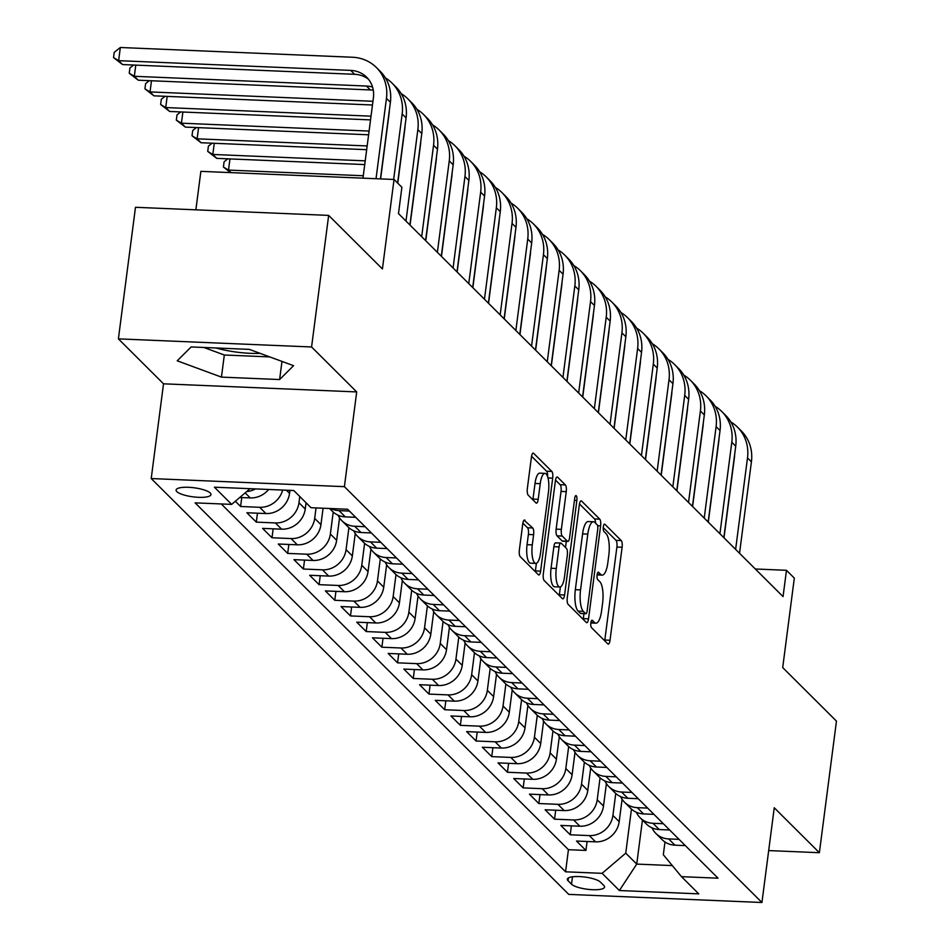 <?xml version="1.0" encoding="UTF-8"?>
<svg xmlns="http://www.w3.org/2000/svg" width="950" height="950" viewBox="0 0 950 950"><rect width="100%" height="100%" fill="white"/><g stroke="black" fill="none" stroke-linecap="round" stroke-linejoin="round"><path stroke-width="1.43" d="M590.841 622.903A3.776 1.164 92.4 0 0 591.446 627.594L607.822 643.898A5.391 1.662 92.4 0 0 608.273 644.112A5.391 1.662 92.4 0 0 610.031 640.264L622.107 547.271A5.391 1.662 92.4 0 0 621.241 540.574L604.877 524.269A3.776 1.164 92.4 0 0 604.556 524.103A3.776 1.164 92.4 0 0 603.321 526.811A3.776 1.164 92.4 0 0 603.927 531.501L606.053 533.603A17.254 5.332 92.4 0 1 608.831 555.049L607.822 562.804A17.254 5.332 92.4 0 1 602.169 575.13A17.254 5.332 92.4 0 1 600.744 574.418L598.631 572.316A3.776 1.164 92.4 0 0 598.322 572.149A3.776 1.164 92.4 0 0 597.087 574.857A3.776 1.164 92.4 0 0 597.692 579.548L599.806 581.649A17.254 5.332 92.4 0 1 602.597 603.096L601.587 610.85A17.254 5.332 92.4 0 1 595.935 623.176A17.254 5.332 92.4 0 1 594.51 622.464L592.396 620.362A3.776 1.164 92.4 0 0 592.076 620.196A3.776 1.164 92.4 0 0 590.841 622.903M216.018 347.985A42.857 11.103 -172.6 0 0 260.181 353.376M176.819 491.601A17.587 4.548 -172.6 0 0 195.783 497.135A17.587 4.548 -172.6 0 0 210.971 494.57A17.587 4.548 -172.6 0 0 210.235 493.003A17.587 4.548 -172.6 0 0 191.283 487.481A17.587 4.548 -172.6 0 0 176.094 490.046A17.587 4.548 -172.6 0 0 176.819 491.601M524.958 520.232A5.391 1.662 92.4 0 0 524.519 520.006A5.391 1.662 92.4 0 0 522.749 523.866L519.365 549.955A5.391 1.662 92.4 0 0 520.232 556.653L538.413 574.762A5.391 1.662 92.4 0 0 538.852 574.987A5.391 1.662 92.4 0 0 540.621 571.128L552.698 478.135A5.391 1.662 92.4 0 0 551.831 471.438L533.651 453.328A5.391 1.662 92.4 0 0 533.199 453.114A5.391 1.662 92.4 0 0 531.442 456.962L527.345 488.478A5.391 1.662 92.4 0 0 528.212 495.176L535.99 502.93A5.391 1.662 92.4 0 0 536.441 503.156A5.391 1.662 92.4 0 0 538.211 499.296L540.241 483.669A14.428 4.453 92.4 0 1 544.967 473.361A14.428 4.453 92.4 0 1 548.482 491.874L540.526 553.102A14.428 4.453 92.4 0 1 535.8 563.409A14.428 4.453 92.4 0 1 532.285 544.884L533.615 534.684A5.391 1.662 92.4 0 0 532.736 527.986L524.056 520.196M768.681 850.582L819.375 852.708L836.463 721.121L782.705 667.589L794.319 578.111L786.469 570.297L783.049 596.612L398.478 213.596L401.897 187.281L394.048 179.467L200.866 171.356L195.866 209.819M311.576 346.976L118.394 338.865L163.519 383.812L356.701 391.923L311.576 346.976L328.664 215.389L382.423 268.933L394.048 179.467M356.701 391.923L344.399 486.661L761.936 902.5L568.753 894.389L151.216 478.551L344.399 486.661M819.375 852.708L774.25 807.761L761.936 902.5M567.281 597.681A5.391 1.662 92.4 0 0 568.148 604.378L586.328 622.488A5.391 1.662 92.4 0 0 586.779 622.713A5.391 1.662 92.4 0 0 588.537 618.854L600.614 525.861A5.391 1.662 92.4 0 0 599.747 519.163L581.566 501.054A5.391 1.662 92.4 0 0 581.127 500.828A5.391 1.662 92.4 0 0 579.357 504.688L567.281 597.681M562.364 598.631L544.184 580.521A5.391 1.662 92.4 0 1 543.317 573.812L555.394 480.831A5.391 1.662 92.4 0 1 557.163 476.971A5.391 1.662 92.4 0 1 557.614 477.197L565.393 484.939A5.391 1.662 92.4 0 1 566.259 491.649L561.367 529.352A5.391 1.662 92.4 0 0 562.234 536.061L567.388 541.203A5.391 1.662 92.4 0 0 567.839 541.417A5.391 1.662 92.4 0 0 569.608 537.569L574.702 498.299A3.776 1.164 92.4 0 1 575.938 495.603A3.776 1.164 92.4 0 1 576.864 500.448L564.585 594.997A5.391 1.662 92.4 0 1 562.816 598.844A5.391 1.662 92.4 0 1 562.364 598.631M118.394 338.865L135.482 207.29L328.664 215.389M235.339 501.256L240.599 506.492L241.763 497.562M282.684 490.058A21.981 20.116 134.9 0 1 259.659 507.3L265.941 513.546L246.881 512.751L256.298 522.132L257.462 513.19M299.784 496.517L298.977 502.752A21.981 20.116 134.9 0 1 275.358 522.928L281.627 529.186L262.58 528.378L271.997 537.759L273.149 528.829M316.029 507.929L314.676 518.391A21.981 20.116 134.9 0 1 291.044 538.567L297.326 544.813L278.267 544.018L287.684 553.399L288.848 544.457M333.224 512.062L330.363 534.019A21.981 20.116 134.9 0 1 306.743 554.194L313.025 560.452L293.966 559.645L303.382 569.026L304.546 560.096M348.911 527.689L346.061 549.658A21.981 20.116 134.9 0 1 322.442 569.834L328.724 576.08L309.664 575.284L319.081 584.666L320.245 575.724M364.61 543.329L361.76 565.286A21.981 20.116 134.9 0 1 338.141 585.461L344.423 591.719L325.363 590.912L334.78 600.293L335.944 591.363M380.309 558.956L377.459 580.925A21.981 20.116 134.9 0 1 353.839 601.101L360.121 607.347L341.062 606.551L350.479 615.932L351.642 606.991M396.008 574.596L393.157 596.553A21.981 20.116 134.9 0 1 369.538 616.728L375.808 622.986L356.761 622.179L366.178 631.56L367.329 622.63M411.706 590.223L408.856 612.18A21.981 20.116 134.9 0 1 385.237 632.367L391.507 638.614L372.447 637.818L381.876 647.199L383.028 638.258M427.405 605.862L424.543 627.819A21.981 20.116 134.9 0 1 400.924 647.995L407.206 654.253L388.146 653.446L397.563 662.827L398.727 653.897M443.092 621.49L440.242 643.447A21.981 20.116 134.9 0 1 416.622 663.634L422.904 669.881L403.845 669.085L413.262 678.466L414.426 669.524M458.791 637.129L455.941 659.086A21.981 20.116 134.9 0 1 432.321 679.262L438.603 685.52L419.544 684.712L428.961 694.094L430.124 685.164M474.489 652.757L471.639 674.714A21.981 20.116 134.9 0 1 448.02 694.889L454.302 701.148L435.242 700.352L444.659 709.733L445.823 700.791M490.188 668.384L487.338 690.353A21.981 20.116 134.9 0 1 463.719 710.529L470.001 716.787L450.941 715.979L460.358 725.361L461.522 716.431M505.887 684.024L503.037 705.981A21.981 20.116 134.9 0 1 479.418 726.156L485.688 732.414L466.64 731.619L476.057 741L477.209 732.058M521.586 699.651L518.736 721.62A21.981 20.116 134.9 0 1 495.116 741.796L501.386 748.054L482.327 747.246L491.744 756.627L492.907 747.697M537.284 715.291L534.423 737.248A21.981 20.116 134.9 0 1 510.803 757.423L517.085 763.681L498.026 762.886L507.442 772.267L508.606 763.325M552.971 730.918L550.121 752.887A21.981 20.116 134.9 0 1 526.502 773.062L532.784 779.309L513.724 778.513L523.141 787.894L524.305 778.964M568.67 746.557L565.82 768.514A21.981 20.116 134.9 0 1 542.201 788.69L548.482 794.948L529.423 794.153L538.84 803.522L540.004 794.592M584.369 762.185L581.519 784.154A21.981 20.116 134.9 0 1 557.899 804.329L564.181 810.576L545.122 809.78L554.539 819.161L555.702 810.219M600.067 777.824L597.217 799.781A21.981 20.116 134.9 0 1 573.598 819.957L579.868 826.215L560.821 825.419L570.237 834.789L589.297 835.596A21.981 20.116 -45.1 0 0 612.916 815.421L615.766 793.452M571.389 825.859L570.237 834.789M265.941 513.546A21.981 20.116 -45.1 0 0 289.56 493.371L289.94 490.366M281.627 529.186A21.981 20.116 -45.1 0 0 305.247 509.01L306.066 502.764M297.326 544.813A21.981 20.116 -45.1 0 0 320.946 524.638L323.083 508.226M313.025 560.452A21.981 20.116 -45.1 0 0 336.644 540.277L339.554 517.857M328.724 576.08A21.981 20.116 -45.1 0 0 352.343 555.904L355.253 533.496M344.423 591.719A21.981 20.116 -45.1 0 0 368.042 571.544L370.951 549.124M360.121 607.347A21.981 20.116 -45.1 0 0 383.741 587.171L386.65 564.763M375.808 622.986A21.981 20.116 -45.1 0 0 399.428 602.811L402.349 580.391M391.507 638.614A21.981 20.116 -45.1 0 0 415.126 618.438L418.036 596.03M407.206 654.253A21.981 20.116 -45.1 0 0 430.825 634.078L433.734 611.658M422.904 669.881A21.981 20.116 -45.1 0 0 446.524 649.705L449.433 627.297M438.603 685.52A21.981 20.116 -45.1 0 0 462.223 665.344L465.132 642.924M454.302 701.148A21.981 20.116 -45.1 0 0 477.921 680.972L480.831 658.564M470.001 716.787A21.981 20.116 -45.1 0 0 493.62 696.599L496.529 674.191M485.688 732.414A21.981 20.116 -45.1 0 0 509.307 712.239L512.228 689.831M501.386 748.054A21.981 20.116 -45.1 0 0 525.006 727.866L527.915 705.458M517.085 763.681A21.981 20.116 -45.1 0 0 540.704 743.506L543.614 721.097M532.784 779.309A21.981 20.116 -45.1 0 0 556.403 759.133L559.312 736.725M548.482 794.948A21.981 20.116 -45.1 0 0 572.102 774.773L575.011 752.364M564.181 810.576A21.981 20.116 -45.1 0 0 587.801 790.4L590.71 767.992M579.868 826.215A21.981 20.116 -45.1 0 0 603.499 806.039L606.409 783.619M603.867 885.531L600.412 882.099A17.029 4.406 -172.6 0 0 582.053 876.743A17.029 4.406 -172.6 0 0 567.34 879.225A17.029 4.406 -172.6 0 0 568.041 880.733L571.496 884.177A17.029 4.406 -172.6 0 0 589.855 889.533A17.029 4.406 -172.6 0 0 604.568 887.051A17.029 4.406 -172.6 0 0 603.867 885.531M250.052 488.692L231.669 504.391L195.118 502.859L565.571 871.803L602.122 873.335L625.741 853.159L631.465 809.091M231.669 504.391L214.403 487.196L293.764 490.521L311.03 507.716L347.581 509.247L718.034 878.192L681.482 876.66L698.749 893.855L619.388 890.53L602.122 873.335M221.291 503.951L568.444 849.692L585.936 850.428L576.508 841.047L595.567 841.842A21.981 20.116 -45.1 0 0 619.186 821.667L622.096 799.259M652.044 827.877A21.981 20.116 -45.1 0 0 655.88 833.447A21.981 20.116 -45.1 0 0 668.658 838.921L679.036 839.361M655.88 833.447L662.162 839.693A21.981 20.116 -45.1 0 0 674.939 845.179L685.318 845.607M349.398 511.064L339.019 510.625A21.981 20.116 134.9 0 1 330.968 508.559M329.614 508.499L332.524 511.397A21.981 20.116 -45.1 0 0 345.301 516.883L355.68 517.311M365.097 526.692L354.718 526.264A21.981 20.116 134.9 0 1 341.941 520.778A21.981 20.116 134.9 0 1 338.105 515.221M341.941 520.778L348.223 527.036A21.981 20.116 -45.1 0 0 361 532.511L371.379 532.95M380.796 542.331L370.417 541.892A21.981 20.116 134.9 0 1 357.639 536.418A21.981 20.116 134.9 0 1 353.804 530.848M357.639 536.418L363.921 542.664A21.981 20.116 -45.1 0 0 376.699 548.15L387.077 548.577M396.494 557.959L386.116 557.531A21.981 20.116 134.9 0 1 373.338 552.045A21.981 20.116 134.9 0 1 369.503 546.487M373.338 552.045L379.62 558.303A21.981 20.116 -45.1 0 0 392.386 563.778L402.764 564.217M412.193 573.598L401.803 573.159A21.981 20.116 134.9 0 1 389.037 567.684A21.981 20.116 134.9 0 1 385.189 562.115M389.037 567.684L395.307 573.931A21.981 20.116 -45.1 0 0 408.084 579.417L418.463 579.844M427.88 589.226L417.501 588.798A21.981 20.116 134.9 0 1 404.724 583.312A21.981 20.116 134.9 0 1 400.888 577.754M404.724 583.312L411.006 589.57A21.981 20.116 -45.1 0 0 423.783 595.044L434.162 595.484M443.579 604.865L433.2 604.426A21.981 20.116 134.9 0 1 420.423 598.951A21.981 20.116 134.9 0 1 416.587 593.382M420.423 598.951L426.704 605.197A21.981 20.116 -45.1 0 0 439.482 610.684L449.861 611.111M459.277 620.492L448.899 620.065A21.981 20.116 134.9 0 1 436.121 614.579A21.981 20.116 134.9 0 1 432.286 609.009M436.121 614.579L442.403 620.837A21.981 20.116 -45.1 0 0 455.181 626.311L465.559 626.751M474.976 636.132L464.598 635.693A21.981 20.116 134.9 0 1 451.82 630.218A21.981 20.116 134.9 0 1 447.984 624.649M451.82 630.218L458.102 636.464A21.981 20.116 -45.1 0 0 470.879 641.951L481.258 642.378M490.675 651.759L480.296 651.32A21.981 20.116 134.9 0 1 467.519 645.846A21.981 20.116 134.9 0 1 463.683 640.276M467.519 645.846L473.801 652.104A21.981 20.116 -45.1 0 0 486.566 657.578L496.957 658.018M506.374 667.399L495.995 666.959A21.981 20.116 134.9 0 1 483.218 661.485A21.981 20.116 134.9 0 1 479.382 655.916M483.218 661.485L489.488 667.731A21.981 20.116 -45.1 0 0 502.265 673.217L512.644 673.645M522.072 683.026L511.682 682.587A21.981 20.116 134.9 0 1 498.916 677.113A21.981 20.116 134.9 0 1 495.069 671.543M498.916 677.113L505.186 683.371A21.981 20.116 -45.1 0 0 517.964 688.845L528.342 689.284M537.759 698.666L527.381 698.226A21.981 20.116 134.9 0 1 514.603 692.74A21.981 20.116 134.9 0 1 510.767 687.182M514.603 692.74L520.885 698.998A21.981 20.116 -45.1 0 0 533.663 704.472L544.041 704.912M553.458 714.293L543.079 713.854A21.981 20.116 134.9 0 1 530.302 708.379A21.981 20.116 134.9 0 1 526.466 702.81M530.302 708.379L536.584 714.637A21.981 20.116 -45.1 0 0 549.361 720.112L559.74 720.551M569.157 729.932L558.778 729.493A21.981 20.116 134.9 0 1 546.001 724.007A21.981 20.116 134.9 0 1 542.165 718.449M546.001 724.007L552.283 730.265A21.981 20.116 -45.1 0 0 565.06 735.739L575.439 736.179M584.856 745.56L574.477 745.121A21.981 20.116 134.9 0 1 561.699 739.646A21.981 20.116 134.9 0 1 557.864 734.077M561.699 739.646L567.981 745.893A21.981 20.116 -45.1 0 0 580.759 751.379L591.138 751.818M600.554 761.188L590.176 760.76A21.981 20.116 134.9 0 1 577.398 755.274A21.981 20.116 134.9 0 1 573.562 749.716M577.398 755.274L583.68 761.532A21.981 20.116 -45.1 0 0 596.446 767.006L606.836 767.446M616.253 776.827L605.862 776.387A21.981 20.116 134.9 0 1 593.097 770.913A21.981 20.116 134.9 0 1 589.249 765.344M593.097 770.913L599.367 777.159A21.981 20.116 -45.1 0 0 612.144 782.646L622.523 783.085M631.94 792.454L621.561 792.027A21.981 20.116 134.9 0 1 608.784 786.541A21.981 20.116 134.9 0 1 604.948 780.983M608.784 786.541L615.066 792.799A21.981 20.116 -45.1 0 0 627.843 798.273L638.222 798.712M647.639 808.094L637.26 807.654A21.981 20.116 134.9 0 1 624.482 802.18A21.981 20.116 134.9 0 1 620.647 796.611M624.482 802.18L630.764 808.426A21.981 20.116 -45.1 0 0 643.542 813.913L653.921 814.352M663.337 823.721L652.959 823.294A21.981 20.116 134.9 0 1 640.181 817.807A21.981 20.116 134.9 0 1 636.346 812.25M640.181 817.807L646.463 824.066A21.981 20.116 -45.1 0 0 659.241 829.54L669.619 829.979M573.598 819.957L554.539 819.161M557.899 804.329L538.84 803.522M542.201 788.69L523.141 787.894M526.502 773.062L507.442 772.267M510.803 757.423L491.744 756.627M495.116 741.796L476.057 741M479.418 726.156L460.358 725.361M463.719 710.529L444.659 709.733M448.02 694.889L428.961 694.094M432.321 679.262L413.262 678.466M416.622 663.634L397.563 662.827M400.924 647.995L381.876 647.199M385.237 632.367L366.178 631.56M369.538 616.728L350.479 615.932M353.839 601.101L334.78 600.293M338.141 585.461L319.081 584.666M322.442 569.834L303.382 569.026M306.743 554.194L287.684 553.399M291.044 538.567L271.997 537.759M275.358 522.928L256.298 522.132M259.659 507.3L240.599 506.492M239.756 497.479L250.242 497.919A21.981 20.116 -45.1 0 0 268.672 489.476M625.741 853.159L636.726 864.096L672.315 865.592M642.449 820.064L636.726 864.096L619.388 890.53M664.988 841.997L663.326 854.739L681.482 876.66M163.519 383.812L151.216 478.551M786.469 570.297L755.321 568.991M587.088 841.486L585.936 850.428M568.444 849.692L565.571 871.803M255.467 488.918A21.981 20.116 134.9 0 1 246.632 491.601M191.152 346.94L177.211 360.798L221.445 377.114L279.621 379.549L293.574 365.691L249.328 349.374L191.152 346.94M203.882 347.474L224.319 355.003L269.764 356.915M281.984 361.416L279.621 379.549M224.319 355.003L221.445 377.114M604.699 640.787A5.391 1.662 92.4 0 0 604.817 640.039L616.894 547.046A5.391 1.662 92.4 0 0 616.016 540.348L603.25 527.63M595.531 523.129A5.391 1.662 92.4 0 0 594.522 518.938L579.476 503.951M583.205 619.376A5.391 1.662 92.4 0 0 583.324 618.64L583.965 613.641M585.568 613.569A3.776 1.164 92.4 0 0 585.889 613.724A3.776 1.164 92.4 0 0 587.124 611.028L597.728 529.399A3.776 1.164 92.4 0 0 597.111 524.709L594.878 522.476A17.254 5.332 92.4 0 0 593.453 521.776A17.254 5.332 92.4 0 0 587.801 534.102L580.557 589.903A17.254 5.332 92.4 0 0 583.336 611.337L585.568 613.569L580.355 613.344A3.776 1.164 92.4 0 0 580.664 613.498A3.776 1.164 92.4 0 0 580.984 613.367M593.453 521.776L588.24 521.55A17.254 5.332 92.4 0 0 582.576 533.888L587.801 534.102M580.355 613.344L578.122 611.123A17.254 5.332 92.4 0 1 575.332 589.677L582.576 533.888M555.513 480.082L560.168 484.726L565.393 484.939M563.077 541.013A5.391 1.662 92.4 0 1 562.614 541.203A5.391 1.662 92.4 0 1 562.174 540.977L557.009 535.836A5.391 1.662 92.4 0 1 556.142 529.138L561.034 491.423A5.391 1.662 92.4 0 0 560.168 484.726M566.295 541.357L565.499 547.485M560.381 586.91L559.36 594.771L564.585 594.997M556.284 568.492A14.428 4.453 92.4 0 0 559.799 587.005A14.428 4.453 92.4 0 0 564.526 576.697L567.328 555.133A5.391 1.662 92.4 0 0 566.449 548.435L561.296 543.293A5.391 1.662 92.4 0 0 560.844 543.067A5.391 1.662 92.4 0 0 559.075 546.927L556.284 568.492L551.059 568.266A14.428 4.453 92.4 0 0 554.574 586.791L559.799 587.005M556.071 543.067A5.391 1.662 92.4 0 0 555.631 542.854A5.391 1.662 92.4 0 0 553.862 546.701L559.075 546.927M551.059 568.266L553.862 546.701M559.241 595.508A5.391 1.662 92.4 0 0 559.36 594.771M535.8 563.409L530.587 563.184A14.428 4.453 92.4 0 1 527.06 544.671L528.39 534.47A5.391 1.662 92.4 0 0 527.523 527.761L522.868 523.129M544.967 473.361L539.742 473.136A14.428 4.453 92.4 0 0 535.016 483.455L540.241 483.669M532.867 499.819A5.391 1.662 92.4 0 0 532.986 499.082L535.016 483.455M547.604 476.591A5.391 1.662 92.4 0 0 546.606 471.224L531.549 456.226M535.289 571.651A5.391 1.662 92.4 0 0 535.396 570.914L536.394 563.314M730.811 421.931A41.206 37.715 134.9 0 1 737.414 427.072L741.344 430.979A41.206 37.715 134.9 0 1 751.414 461.831L739.539 553.268M737.414 427.072A41.206 37.715 134.9 0 1 747.496 457.924L735.621 549.361M723.995 537.795L734.445 457.366A27.479 25.139 -45.1 0 0 734.659 454.361M715.124 406.291A41.206 37.715 134.9 0 1 721.715 411.445L725.646 415.352A41.206 37.715 134.9 0 1 735.727 446.191L723.841 537.641M721.715 411.445A41.206 37.715 134.9 0 1 731.797 442.284L719.922 533.734M708.296 522.156L718.746 441.738A27.479 25.139 -45.1 0 0 718.96 438.734M699.426 390.664A41.206 37.715 134.9 0 1 706.028 395.806L709.947 399.713A41.206 37.715 134.9 0 1 720.029 430.564L708.154 522.001M706.028 395.806A41.206 37.715 134.9 0 1 716.098 426.657L704.223 518.094M692.597 506.528L703.047 426.099A27.479 25.139 -45.1 0 0 703.273 423.094M683.727 375.036A41.206 37.715 134.9 0 1 690.329 380.178L694.248 384.085A41.206 37.715 134.9 0 1 704.33 414.924L692.455 506.374M690.329 380.178A41.206 37.715 134.9 0 1 700.399 411.017L688.524 502.467M676.911 490.889L687.349 410.471A27.479 25.139 -45.1 0 0 687.574 407.467M668.028 359.397A41.206 37.715 134.9 0 1 674.631 364.539L678.549 368.446A41.206 37.715 134.9 0 1 688.631 399.297L676.756 490.734M674.631 364.539A41.206 37.715 134.9 0 1 684.712 395.39L672.826 486.827M661.212 475.261L671.65 394.844A27.479 25.139 -45.1 0 0 671.876 391.827M652.329 343.769A41.206 37.715 134.9 0 1 658.932 348.911L662.851 352.818A41.206 37.715 134.9 0 1 672.932 383.657L661.057 475.107M658.932 348.911A41.206 37.715 134.9 0 1 669.014 379.751L657.139 471.2M645.513 459.622L655.951 379.204A27.479 25.139 -45.1 0 0 656.177 376.2M636.631 328.13A41.206 37.715 134.9 0 1 643.233 333.272L647.164 337.179A41.206 37.715 134.9 0 1 657.234 368.03L645.359 459.479M643.233 333.272A41.206 37.715 134.9 0 1 653.315 364.123L641.44 455.561M629.814 443.994L640.264 363.577A27.479 25.139 -45.1 0 0 640.478 360.561M620.932 312.503A41.206 37.715 134.9 0 1 627.534 317.644L631.465 321.551A41.206 37.715 134.9 0 1 641.535 352.391L629.66 443.84M627.534 317.644A41.206 37.715 134.9 0 1 637.616 348.484L625.741 439.933M614.116 428.355L624.566 347.938A27.479 25.139 -45.1 0 0 624.779 344.933M605.245 296.863A41.206 37.715 134.9 0 1 611.836 302.005L615.766 305.924A41.206 37.715 134.9 0 1 625.848 336.763L613.961 428.213M611.836 302.005A41.206 37.715 134.9 0 1 621.918 332.856L610.043 424.294M598.417 412.728L608.867 332.31A27.479 25.139 -45.1 0 0 609.081 329.294M589.546 281.236A41.206 37.715 134.9 0 1 596.149 286.377L600.067 290.284A41.206 37.715 134.9 0 1 610.149 321.124L598.274 412.573M596.149 286.377A41.206 37.715 134.9 0 1 606.219 317.217L594.344 408.666M582.73 397.088L593.168 316.671A27.479 25.139 -45.1 0 0 593.394 313.666M573.847 265.596A41.206 37.715 134.9 0 1 580.45 270.738L584.369 274.657A41.206 37.715 134.9 0 1 594.451 305.496L582.576 396.946M580.45 270.738A41.206 37.715 134.9 0 1 590.52 301.589L578.645 393.027M567.031 381.461L577.469 301.043A27.479 25.139 -45.1 0 0 577.695 298.027M558.149 249.969A41.206 37.715 134.9 0 1 564.751 255.111L568.67 259.017A41.206 37.715 134.9 0 1 578.752 289.857L566.877 381.306M564.751 255.111A41.206 37.715 134.9 0 1 574.833 285.95L562.946 377.399M551.332 365.821L561.771 285.404A27.479 25.139 -45.1 0 0 561.996 282.399M542.45 234.329A41.206 37.715 134.9 0 1 549.053 239.471L552.983 243.39A41.206 37.715 134.9 0 1 563.053 274.229L551.178 365.679M549.053 239.471A41.206 37.715 134.9 0 1 559.134 270.322L547.259 361.772M535.634 350.194L546.084 269.776A27.479 25.139 -45.1 0 0 546.298 266.76M526.751 218.702A41.206 37.715 134.9 0 1 533.354 223.844L537.284 227.751A41.206 37.715 134.9 0 1 547.354 258.59L535.479 350.039M533.354 223.844A41.206 37.715 134.9 0 1 543.436 254.683L531.561 346.133M519.935 334.554L530.385 254.137A27.479 25.139 -45.1 0 0 530.599 251.132M511.064 203.062A41.206 37.715 134.9 0 1 517.655 208.216L521.586 212.123A41.206 37.715 134.9 0 1 531.668 242.963L519.781 334.412M517.655 208.216A41.206 37.715 134.9 0 1 527.737 239.056L515.862 330.505M504.236 318.927L514.686 238.509A27.479 25.139 -45.1 0 0 514.9 235.505M495.366 187.435A41.206 37.715 134.9 0 1 501.968 192.577L505.887 196.484A41.206 37.715 134.9 0 1 515.969 227.323L504.094 318.772M501.968 192.577A41.206 37.715 134.9 0 1 512.038 223.416L500.163 314.866M488.537 303.288L498.988 222.87A27.479 25.139 -45.1 0 0 499.201 219.866M479.667 171.796A41.206 37.715 134.9 0 1 486.269 176.949L490.188 180.856A41.206 37.715 134.9 0 1 500.27 211.696L488.395 303.145M486.269 176.949A41.206 37.715 134.9 0 1 496.339 207.789L484.464 299.238M472.851 287.66L483.289 207.243A27.479 25.139 -45.1 0 0 483.514 204.238M363.292 175.75L228.511 170.086L231.064 172.627M230.506 172.603L223.416 167.034L224.105 161.773L227.822 158.828M229.959 158.923L228.511 170.086L223.416 167.034M463.968 156.168A41.206 37.715 134.9 0 1 470.571 161.31L474.489 165.217A41.206 37.715 134.9 0 1 484.571 196.068L472.696 287.506M470.571 161.31A41.206 37.715 134.9 0 1 480.652 192.149L468.766 283.599M457.152 272.021L467.59 191.603A27.479 25.139 -45.1 0 0 467.816 188.599M365.228 160.847L212.812 154.458L216.743 158.365L364.741 164.576M216.743 158.365L207.717 151.394L208.406 146.134L212.123 143.201M214.273 143.284L212.812 154.458L207.717 151.394M448.269 140.529A41.206 37.715 134.9 0 1 454.872 145.683L458.791 149.589A41.206 37.715 134.9 0 1 468.872 180.429L456.997 271.878M454.872 145.683A41.206 37.715 134.9 0 1 464.954 176.522L453.079 267.971M441.453 256.393L451.891 175.976A27.479 25.139 -45.1 0 0 452.117 172.971M367.163 145.956L197.125 138.819L201.044 142.738L366.676 149.684M201.044 142.738L192.019 135.767L192.708 130.506L196.424 127.561M198.574 127.656L197.125 138.819L192.019 135.767M432.571 124.901A41.206 37.715 134.9 0 1 439.173 130.043L443.104 133.95A41.206 37.715 134.9 0 1 453.174 164.801L441.299 256.239M439.173 130.043A41.206 37.715 134.9 0 1 449.255 160.882L437.38 252.332M425.754 240.766L436.204 160.336A27.479 25.139 -45.1 0 0 436.418 157.332M369.087 131.064L181.426 123.191L185.345 127.098L368.612 134.793M185.345 127.098L176.32 120.127L177.009 114.867L180.726 111.934M182.875 112.017L181.426 123.191L176.32 120.127M416.872 109.262A41.206 37.715 134.9 0 1 423.474 114.416L427.405 118.323A41.206 37.715 134.9 0 1 437.475 149.162L425.6 240.611M423.474 114.416A41.206 37.715 134.9 0 1 433.556 145.255L421.681 236.704M410.056 225.126L420.506 144.709A27.479 25.139 -45.1 0 0 420.719 141.704M371.022 116.173L165.727 107.552L169.646 111.471L370.548 119.89M169.646 111.471L160.633 104.5L161.31 99.239L165.027 96.294M167.176 96.389L165.727 107.552L160.633 104.5M401.185 93.634A41.206 37.715 134.9 0 1 407.776 98.776L411.706 102.683A41.206 37.715 134.9 0 1 421.788 133.534L409.901 224.972M407.776 98.776A41.206 37.715 134.9 0 1 417.858 129.616L405.983 221.065M397.777 183.172L404.807 129.069A27.479 25.139 -45.1 0 0 405.021 126.065M372.958 101.282L150.029 91.924L153.959 95.831L372.483 104.999M153.959 95.831L144.934 88.861L145.611 83.6L149.34 80.667M151.477 80.75L150.029 91.924L144.934 88.861M385.486 77.995A41.206 37.715 134.9 0 1 392.089 83.149L396.008 87.056A41.206 37.715 134.9 0 1 406.089 117.895L397.622 183.029M392.089 83.149A41.206 37.715 134.9 0 1 402.159 113.988L393.656 179.443M380.606 178.897L389.108 113.442A27.479 25.139 -45.1 0 0 389.334 110.438M373.303 90.238A27.479 25.139 -45.1 0 0 370.346 89.941L138.261 80.204L134.33 76.297L129.236 73.233L129.912 67.972L133.641 65.028M372.554 87.056A27.479 25.139 -45.1 0 0 366.415 86.034L134.33 76.297L135.779 65.123M138.261 80.204L129.236 73.233M362.971 178.161L373.409 97.802A27.479 25.139 -45.1 0 0 366.688 77.247A27.479 25.139 -45.1 0 0 350.728 70.395L118.631 60.657L120.341 47.5L352.438 57.238A41.206 37.715 134.9 0 1 376.39 67.509L380.309 71.416A41.206 37.715 134.9 0 1 390.391 102.268L380.439 178.897M376.39 67.509A41.206 37.715 134.9 0 1 386.46 98.361L376.034 178.707M368.541 79.313A27.479 25.139 -45.1 0 0 354.647 74.302L122.562 64.564L118.631 60.657L113.537 57.594L114.226 52.333L120.341 47.5M122.562 64.564L113.537 57.594M286.377 490.212L289.56 493.371M298.977 502.752L305.247 509.01M314.676 518.391L320.946 524.638M330.363 534.019L336.644 540.277M346.061 549.658L352.343 555.904M361.76 565.286L368.042 571.544M377.459 580.925L383.741 587.171M393.157 596.553L399.428 602.811M408.856 612.18L415.126 618.438M424.543 627.819L430.825 634.078M440.242 643.447L446.524 649.705M455.941 659.086L462.223 665.344M471.639 674.714L477.921 680.972M487.338 690.353L493.62 696.599M503.037 705.981L509.307 712.239M518.736 721.62L525.006 727.866M534.423 737.248L540.704 743.506M550.121 752.887L556.403 759.133M565.82 768.514L572.102 774.773M581.519 784.154L587.801 790.4M597.217 799.781L603.499 806.039M612.916 815.421L619.186 821.667M668.658 838.921L674.939 845.179M339.019 510.625L345.301 516.883M354.718 526.264L361 532.511M370.417 541.892L376.699 548.15M386.116 557.531L392.386 563.778M401.803 573.159L408.084 579.417M417.501 588.798L423.783 595.044M433.2 604.426L439.482 610.684M448.899 620.065L455.181 626.311M464.598 635.693L470.879 641.951M480.296 651.32L486.566 657.578M495.995 666.959L502.265 673.217M511.682 682.587L517.964 688.845M527.381 698.226L533.663 704.472M543.079 713.854L549.361 720.112M558.778 729.493L565.06 735.739M574.477 745.121L580.759 751.379M590.176 760.76L596.446 767.006M605.862 776.387L612.144 782.646M621.561 792.027L627.843 798.273M637.26 807.654L643.542 813.913M652.959 823.294L659.241 829.54M589.297 835.596L595.567 841.842M245.159 492.86L250.242 497.919M572.458 876.803L571.496 884.177M568.409 877.943L568.041 880.733M590.936 622.321L594.51 622.464M598.001 572.28L598.631 572.316M597.17 574.275L600.744 574.418M604.236 524.234L604.877 524.269M616.016 540.348L621.241 540.574M616.894 547.046L622.107 547.271M604.817 640.039L610.031 640.264M591.755 620.326L592.396 620.362M580.664 501.018L581.566 501.054M594.522 518.938L599.747 519.163M597.597 525.742L600.614 525.861M583.324 618.64L588.537 618.854M575.332 589.677L580.557 589.903M578.122 611.123L583.336 611.337M556.7 477.161L557.614 477.197M561.034 491.423L566.259 491.649M556.142 529.138L561.367 529.352M557.009 535.836L562.234 536.061M562.174 540.977L567.388 541.203M574.441 500.353L576.864 500.448M527.523 527.761L532.736 527.986M528.39 534.47L533.615 534.684M527.06 544.671L532.285 544.884M532.986 499.082L538.211 499.296M532.748 453.293L533.651 453.328M546.606 471.224L551.831 471.438M547.996 477.945L552.698 478.135M535.396 570.914L540.621 571.128M751.414 461.831L747.496 457.924M735.727 446.191L731.797 442.284M720.029 430.564L716.098 426.657M704.33 414.924L700.399 411.017M688.631 399.297L684.712 395.39M672.932 383.657L669.014 379.751M657.234 368.03L653.315 364.123M641.535 352.391L637.616 348.484M625.848 336.763L621.918 332.856M610.149 321.124L606.219 317.217M594.451 305.496L590.52 301.589M578.752 289.857L574.833 285.95M563.053 274.229L559.134 270.322M547.354 258.59L543.436 254.683M531.668 242.963L527.737 239.056M515.969 227.323L512.038 223.416M500.27 211.696L496.339 207.789M484.571 196.068L480.652 192.149M468.872 180.429L464.954 176.522M453.174 164.801L449.255 160.882M437.475 149.162L433.556 145.255M421.788 133.534L417.858 129.616M406.089 117.895L402.159 113.988M370.346 89.941L366.415 86.034M390.391 102.268L386.46 98.361M354.647 74.302L350.728 70.395M590.841 622.962L595.935 623.176M597.075 574.916L602.169 575.13M580.664 613.498L585.889 613.724M562.614 541.203L567.839 541.417M555.631 542.854L560.844 543.067"/></g></svg>
